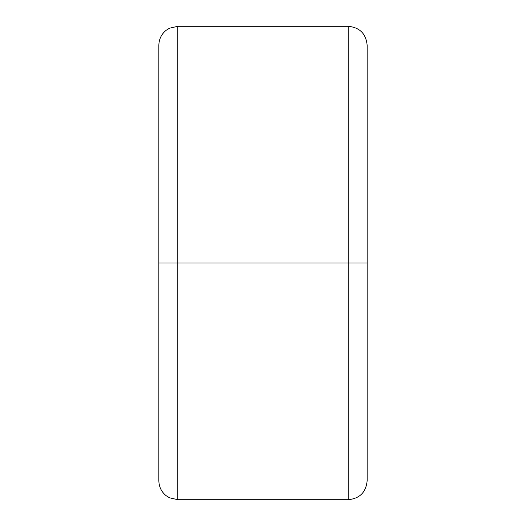 <?xml version="1.0" encoding="UTF-8"?>
<svg xmlns="http://www.w3.org/2000/svg" width="526" height="526" viewBox="0 0 526 526"><rect width="100%" height="100%" fill="white"/><g stroke="black" fill="none" stroke-linecap="round" stroke-linejoin="round"><path stroke-width="0.79" d="M348.212 499.7L348.212 263L367.148 263L367.148 480.764C366.024 492.264 359.712 498.576 348.212 499.7L348.212 263L177.788 263L348.212 263L348.212 26.3L348.212 263L367.148 263L367.148 45.236C366.024 33.736 359.712 27.424 348.212 26.3L177.788 26.3L177.788 499.7L177.788 263L158.852 263L177.788 263L177.788 26.3L169.457 28.233L166.065 30.363C161.39 34.223 158.983 39.18 158.852 45.236L158.852 480.764C158.983 486.82 161.39 491.777 166.065 495.637L169.457 497.767L177.788 499.7L348.212 499.7"/></g></svg>
